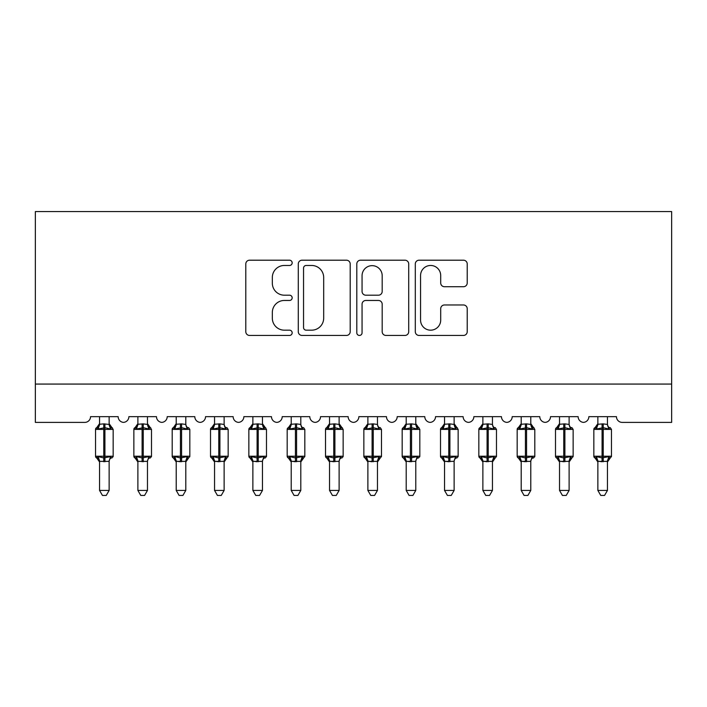 <?xml version="1.0" encoding="UTF-8"?>
<svg xmlns="http://www.w3.org/2000/svg" width="707" height="707" viewBox="0 0 707 707"><rect width="100%" height="100%" fill="white"/><g stroke="black" fill="none" stroke-linecap="round" stroke-linejoin="round"><path stroke-width="1.06" d="M292.168 262.836A2.634 2.634 0 0 0 289.534 260.203L249.562 260.203A3.765 3.765 0 0 0 245.797 263.958L245.797 331.689A3.765 3.765 0 0 0 249.562 335.445L289.534 335.445A2.634 2.634 0 0 0 292.168 332.811A2.634 2.634 0 0 0 289.534 330.178L284.364 330.178A12.037 12.037 0 0 1 272.328 318.141L272.328 312.494A12.037 12.037 0 0 1 284.364 300.457L289.534 300.457A2.634 2.634 0 0 0 292.168 297.824A2.634 2.634 0 0 0 289.534 295.19L284.364 295.19A12.037 12.037 0 0 1 272.328 283.154L272.328 277.506A12.037 12.037 0 0 1 284.364 265.47L289.534 265.47A2.634 2.634 0 0 0 292.168 262.836M463.456 286.724A3.765 3.765 0 0 0 467.221 282.959L467.221 263.958A3.765 3.765 0 0 0 463.456 260.203L419.065 260.203A3.765 3.765 0 0 0 415.301 263.958L415.301 331.689A3.765 3.765 0 0 0 419.065 335.445L463.456 335.445A3.765 3.765 0 0 0 467.221 331.689L467.221 308.738A3.765 3.765 0 0 0 463.456 304.973L444.456 304.973A3.765 3.765 0 0 0 440.7 308.738L440.7 320.121A10.066 10.066 0 0 1 430.634 330.178A10.066 10.066 0 0 1 420.568 320.121L420.568 275.527A10.066 10.066 0 0 1 430.634 265.47A10.066 10.066 0 0 1 440.7 275.527L440.7 282.959A3.765 3.765 0 0 0 444.456 286.724L463.456 286.724M671.65 384.069L671.65 211.579L35.35 211.579L35.35 422.397L84.796 422.397A5.753 5.753 0 0 0 90.549 416.653L118.149 416.653A5.753 5.753 0 0 0 123.513 422.388A5.753 5.753 0 0 0 128.877 416.653L156.477 416.653A5.753 5.753 0 0 0 161.841 422.388A5.753 5.753 0 0 0 167.206 416.653L194.805 416.653A5.753 5.753 0 0 0 200.178 422.388A5.753 5.753 0 0 0 205.543 416.653L233.142 416.653A5.753 5.753 0 0 0 238.506 422.388A5.753 5.753 0 0 0 243.871 416.653L271.47 416.653A5.753 5.753 0 0 0 276.835 422.388A5.753 5.753 0 0 0 282.208 416.653L309.799 416.653A5.753 5.753 0 0 0 315.172 422.388A5.753 5.753 0 0 0 320.536 416.653L348.136 416.653A5.753 5.753 0 0 0 353.5 422.388A5.753 5.753 0 0 0 358.864 416.653L386.464 416.653A5.753 5.753 0 0 0 391.828 422.388A5.753 5.753 0 0 0 397.201 416.653L424.792 416.653A5.753 5.753 0 0 0 430.165 422.388A5.753 5.753 0 0 0 435.53 416.653L463.129 416.653A5.753 5.753 0 0 0 468.494 422.388A5.753 5.753 0 0 0 473.858 416.653L501.457 416.653A5.753 5.753 0 0 0 506.822 422.388A5.753 5.753 0 0 0 512.195 416.653L539.794 416.653A5.753 5.753 0 0 0 545.159 422.388A5.753 5.753 0 0 0 550.523 416.653L578.123 416.653A5.753 5.753 0 0 0 583.487 422.388A5.753 5.753 0 0 0 588.851 416.653L616.451 416.653A5.753 5.753 0 0 0 622.204 422.397L671.65 422.397L671.65 384.069L35.35 384.069M350.204 263.958A3.765 3.765 0 0 0 346.448 260.203L302.048 260.203A3.765 3.765 0 0 0 298.283 263.958L298.283 331.689A3.765 3.765 0 0 0 302.048 335.445L346.448 335.445A3.765 3.765 0 0 0 350.204 331.689L350.204 263.958M360.552 260.203L404.952 260.203A3.765 3.765 0 0 1 408.717 263.958L408.717 331.689A3.765 3.765 0 0 1 404.952 335.445L385.951 335.445A3.765 3.765 0 0 1 382.187 331.689L382.187 304.222A3.765 3.765 0 0 0 378.431 300.457L365.819 300.457A3.765 3.765 0 0 0 362.064 304.222L362.064 332.811A2.634 2.634 0 0 1 359.43 335.445A2.634 2.634 0 0 1 356.796 332.811L356.796 263.958A3.765 3.765 0 0 1 360.552 260.203M306.184 265.47A2.634 2.634 0 0 0 303.55 268.103L303.55 327.544A2.634 2.634 0 0 0 306.184 330.178L311.646 330.178A12.037 12.037 0 0 0 323.682 318.141L323.682 277.506A12.037 12.037 0 0 0 311.646 265.47L306.184 265.47M382.187 275.721A10.066 10.066 0 0 0 372.121 265.655A10.066 10.066 0 0 0 362.064 275.721L362.064 291.425A3.765 3.765 0 0 0 365.819 295.19L378.431 295.19A3.765 3.765 0 0 0 382.187 291.425L382.187 275.721M109.134 424.253L109.134 424.253A4.215 4.021 180 0 0 111.353 427.788L110.531 429.025L104.919 427.673L98.167 429.025L96.788 427.594A1.918 1.918 0 0 0 95.533 429.396L95.533 456.227A1.918 1.918 0 0 0 96.788 458.03L98.167 456.607L103.77 457.95L110.531 456.607L111.353 457.836A4.215 4.021 -0 0 0 109.134 461.371L99.554 461.371A4.215 4.021 -0 0 0 97.345 457.836L97.345 457.836M97.345 427.788A4.215 4.021 180 0 0 99.554 424.253L103.77 423.882L103.77 456.227L113.164 456.227L113.164 429.396L95.533 429.396L95.533 456.227L103.77 456.227L103.77 461.742M109.134 461.371L109.134 490.437L99.554 490.437L99.554 461.353M109.134 416.653L109.143 424.447L110.531 429.025M99.554 416.653L99.554 424.271M103.77 423.882L109.143 424.447L109.744 426.86M98.167 429.025L99.554 424.447M103.77 457.95L98.167 456.607L99.554 461.176M110.531 456.607L109.143 461.176M109.134 490.437L106.262 495.421L102.435 495.421L99.554 490.437M113.164 429.396L111.9 427.594A1.918 1.918 0 0 1 112.457 427.912M111.9 458.03L113.164 456.227A1.918 1.918 0 0 1 113.058 456.855M147.471 424.253L147.471 424.253A4.215 4.021 180 0 0 149.681 427.788L148.859 429.025L143.256 427.673L136.495 429.025L135.117 427.594A1.918 1.918 0 0 0 133.862 429.396L133.862 456.227A1.918 1.918 0 0 0 135.117 458.03L133.862 456.227L151.492 456.227L151.492 429.396L147.471 423.634L150.238 427.594A1.918 1.918 0 0 1 150.785 427.912M150.238 458.03L151.492 456.227A1.918 1.918 0 0 1 151.386 456.855M147.471 461.371L137.883 461.371A4.215 4.021 -0 0 0 135.673 457.836L136.495 456.607L142.107 457.95L148.859 456.607L149.681 457.836A4.215 4.021 -0 0 0 147.471 461.371L147.471 490.437L144.59 495.421L140.764 495.421L137.883 490.437L137.883 461.353M185.8 424.253L185.8 424.253A4.215 4.021 180 0 0 188.018 427.788L187.187 429.025L181.584 427.673L174.823 429.025L173.454 427.594A1.918 1.918 0 0 0 172.19 429.396L172.19 456.227A1.918 1.918 0 0 0 173.454 458.03L172.19 456.227L189.83 456.227A1.918 1.918 0 0 1 189.723 456.855M185.8 461.371L176.22 461.371A4.215 4.021 -0 0 0 174.002 457.836L174.823 456.607L180.435 457.95L187.187 456.607L188.018 457.836A4.215 4.021 -0 0 0 185.8 461.371L185.8 490.437L182.927 495.421L179.092 495.421L176.22 490.437L176.22 461.353M224.128 424.253L224.128 424.253A4.215 4.021 180 0 0 226.346 427.788L225.524 429.025L219.912 427.673L213.16 429.025L211.782 427.594A1.918 1.918 0 0 0 210.527 429.396L210.527 456.227A1.918 1.918 0 0 0 211.782 458.03L210.527 456.227L228.158 456.227A1.918 1.918 0 0 1 228.052 456.855M224.128 461.371L214.548 461.371A4.215 4.021 -0 0 0 212.339 457.836L213.16 456.607L218.763 457.95L225.524 456.607L226.346 457.836A4.215 4.021 -0 0 0 224.128 461.371L224.128 490.437L221.256 495.421L217.429 495.421L214.548 490.437L214.548 461.353M262.465 424.253L262.465 424.253A4.215 4.021 180 0 0 264.674 427.788L263.852 429.025L258.249 427.673L251.489 429.025L250.11 427.594A1.918 1.918 0 0 0 248.855 429.396L248.855 456.227A1.918 1.918 0 0 0 250.11 458.03L248.855 456.227L266.486 456.227L266.486 429.396L262.465 423.634L265.231 427.594A1.918 1.918 0 0 1 265.779 427.912M265.231 458.03L266.486 456.227A1.918 1.918 0 0 1 266.38 456.855M262.465 461.371L252.876 461.371A4.215 4.021 -0 0 0 250.667 457.836L251.489 456.607L257.101 457.95L263.852 456.607L264.674 457.836A4.215 4.021 -0 0 0 262.465 461.371L262.465 490.437L259.584 495.421L255.757 495.421L252.876 490.437L252.876 461.353M137.883 461.989L135.117 458.03L135.673 457.836M137.883 461.176L136.495 456.607L142.107 457.95L142.107 461.742M137.883 490.437L147.471 490.437M147.471 416.653L147.471 424.447L148.859 429.025M135.673 427.788A4.215 4.021 180 0 0 137.883 424.253L143.256 423.882L147.471 424.447L148.072 426.86M137.883 416.653L137.883 424.271M136.495 429.025L137.883 424.447M148.859 456.607L147.471 461.176M176.22 461.989L173.454 458.03L174.002 457.836M174.823 456.607L180.435 457.95L180.435 461.742L176.211 461.176L174.823 456.607M188.566 458.03L185.8 461.989L189.83 456.227L189.83 429.396L172.19 429.396L176.22 423.634M176.22 490.437L185.8 490.437M185.8 416.653L185.8 424.447L187.187 429.025M174.002 427.788A4.215 4.021 180 0 0 176.22 424.253L181.584 423.882L185.8 424.447L186.409 426.86M176.22 416.653L176.22 424.271M174.823 429.025L176.211 424.447M187.187 456.607L185.8 461.176M214.548 461.989L211.782 458.03L212.339 457.836M213.16 456.607L218.763 457.95L218.763 461.742L214.548 461.176L213.16 456.607M226.903 458.03L224.128 461.989L228.158 456.227L228.158 429.396L210.527 429.396L214.548 423.634M214.548 490.437L224.128 490.437M224.128 416.653L224.137 424.447L225.524 429.025M212.339 427.788A4.215 4.021 180 0 0 214.548 424.253L219.912 423.882L224.137 424.447L224.738 426.86M214.548 416.653L214.548 424.271M213.16 429.025L214.548 424.447M225.524 456.607L224.137 461.176M252.876 461.989L250.11 458.03L250.667 457.836M251.489 456.607L257.101 457.95L257.101 461.742L252.876 461.176L251.489 456.607M252.876 490.437L262.465 490.437M262.465 416.653L262.465 424.447L263.852 429.025M250.667 427.788A4.215 4.021 180 0 0 252.876 424.253L258.249 423.882L262.465 424.447L263.066 426.86M252.876 416.653L252.876 424.271M251.489 429.025L252.876 424.447M263.852 456.607L262.465 461.176M300.793 424.253L300.793 424.253A4.215 4.021 180 0 0 303.011 427.788L302.181 429.025L296.578 427.673L289.817 429.025L288.447 427.594A1.918 1.918 0 0 0 287.183 429.396L287.183 456.227A1.918 1.918 0 0 0 288.447 458.03L287.183 456.227L304.823 456.227A1.918 1.918 0 0 1 304.717 456.855M300.793 461.371L291.213 461.371A4.215 4.021 -0 0 0 288.995 457.836L289.817 456.607L295.429 457.95L302.181 456.607L303.011 457.836A4.215 4.021 -0 0 0 300.793 461.371L300.793 490.437L297.921 495.421L294.085 495.421L291.213 490.437L291.213 461.353M291.213 461.989L288.447 458.03L288.995 457.836M289.817 456.607L295.429 457.95L295.429 461.742L291.204 461.176L289.817 456.607M303.559 458.03L300.793 461.989L304.823 456.227L304.823 429.396L287.183 429.396L291.213 423.634M291.213 490.437L300.793 490.437M300.793 416.653L300.802 424.447L302.181 429.025M288.995 427.788A4.215 4.021 180 0 0 291.213 424.253L296.578 423.882L300.802 424.447L301.403 426.86M291.213 416.653L291.213 424.271M289.817 429.025L291.204 424.447M302.181 456.607L300.802 461.176M339.121 424.253L339.121 424.253A4.215 4.021 180 0 0 341.34 427.788L340.518 429.025L334.906 427.673L328.154 429.025L326.775 427.594A1.918 1.918 0 0 0 325.52 429.396L325.52 456.227A1.918 1.918 0 0 0 326.775 458.03L325.52 456.227L343.151 456.227L343.151 429.396L339.121 423.634L341.896 427.594A1.918 1.918 0 0 1 342.444 427.912M341.896 458.03L343.151 456.227A1.918 1.918 0 0 1 343.045 456.855M339.121 461.371L329.542 461.371A4.215 4.021 -0 0 0 327.332 457.836L328.154 456.607L333.757 457.95L340.518 456.607L341.34 457.836A4.215 4.021 -0 0 0 339.121 461.371L339.121 490.437L336.249 495.421L332.423 495.421L329.542 490.437L329.542 461.353M329.542 461.989L326.775 458.03L327.332 457.836M328.154 456.607L333.757 457.95L333.757 461.742L329.542 461.176L328.154 456.607M329.542 490.437L339.121 490.437M339.121 416.653L339.13 424.447L340.518 429.025M327.332 427.788A4.215 4.021 180 0 0 329.542 424.253L334.906 423.882L339.13 424.447L339.731 426.86M329.542 416.653L329.542 424.271M328.154 429.025L329.542 424.447M340.518 456.607L339.13 461.176M377.458 424.253L377.458 424.253A4.215 4.021 180 0 0 379.668 427.788L378.846 429.025L373.243 427.673L366.482 429.025L365.104 427.594A1.918 1.918 0 0 0 363.849 429.396L363.849 456.227A1.918 1.918 0 0 0 365.104 458.03L363.849 456.227L381.48 456.227A1.918 1.918 0 0 1 381.373 456.855M377.458 461.371L367.879 461.371A4.215 4.021 -0 0 0 365.66 457.836L366.482 456.607L372.094 457.95L378.846 456.607L379.668 457.836A4.215 4.021 -0 0 0 377.458 461.371L377.458 490.437L374.577 495.421L370.751 495.421L367.879 490.437L367.879 461.353M367.879 461.989L365.104 458.03L365.66 457.836M366.482 456.607L372.094 457.95L372.094 461.742L367.87 461.176L366.482 456.607M380.225 458.03L377.458 461.989L381.48 456.227L381.48 429.396L363.849 429.396L367.879 423.634M367.879 490.437L377.458 490.437M377.458 416.653L377.458 424.447L378.846 429.025M365.66 427.788A4.215 4.021 180 0 0 367.879 424.253L373.243 423.882L377.458 424.447L378.059 426.86M367.879 416.653L367.879 424.271M366.482 429.025L367.87 424.447M378.846 456.607L377.458 461.176M415.787 424.253L415.787 424.253A4.215 4.021 180 0 0 418.005 427.788L417.183 429.025L411.571 427.673L404.819 429.025L403.441 427.594A1.918 1.918 0 0 0 402.177 429.396L402.177 456.227A1.918 1.918 0 0 0 403.441 458.03L402.177 456.227L419.817 456.227L419.817 429.396L415.787 423.634L418.553 427.594A1.918 1.918 0 0 1 419.11 427.912M418.553 458.03L419.817 456.227A1.918 1.918 0 0 1 419.711 456.855M415.787 461.371L406.207 461.371A4.215 4.021 -0 0 0 403.989 457.836L404.819 456.607L410.422 457.95L417.183 456.607L418.005 457.836A4.215 4.021 -0 0 0 415.787 461.371L415.787 490.437L412.915 495.421L409.079 495.421L406.207 490.437L406.207 461.353M406.207 461.989L403.441 458.03L403.989 457.836M404.819 456.607L410.422 457.95L410.422 461.742L406.198 461.176L404.819 456.607M406.207 490.437L415.787 490.437M415.787 416.653L415.796 424.447L417.183 429.025M403.989 427.788A4.215 4.021 180 0 0 406.207 424.253L411.571 423.882L415.796 424.447L416.396 426.86M406.207 416.653L406.207 424.271M404.819 429.025L406.198 424.447M417.183 456.607L415.796 461.176M454.124 424.253L454.124 424.253A4.215 4.021 180 0 0 456.333 427.788L455.511 429.025L449.899 427.673L443.148 429.025L441.769 427.594A1.918 1.918 0 0 0 440.514 429.396L440.514 456.227A1.918 1.918 0 0 0 441.769 458.03L440.514 456.227L458.145 456.227L458.145 429.396L454.124 423.634L456.89 427.594A1.918 1.918 0 0 1 457.438 427.912M456.89 458.03L458.145 456.227A1.918 1.918 0 0 1 458.039 456.855M454.124 461.371L444.535 461.371A4.215 4.021 -0 0 0 442.326 457.836L443.148 456.607L448.751 457.95L455.511 456.607L456.333 457.836A4.215 4.021 -0 0 0 454.124 461.371L454.124 490.437L451.243 495.421L447.416 495.421L444.535 490.437L444.535 461.353M444.535 461.989L441.769 458.03L442.326 457.836M443.148 456.607L448.751 457.95L448.751 461.742L444.535 461.176L443.148 456.607M444.535 490.437L454.124 490.437M454.124 416.653L454.124 424.447L455.511 429.025M442.326 427.788A4.215 4.021 180 0 0 444.535 424.253L449.899 423.882L454.124 424.447L454.725 426.86M444.535 416.653L444.535 424.271M443.148 429.025L444.535 424.447M455.511 456.607L454.124 461.176M492.452 424.253L492.452 424.253A4.215 4.021 180 0 0 494.661 427.788L493.839 429.025L488.237 427.673L481.476 429.025L480.097 427.594A1.918 1.918 0 0 0 478.842 429.396L478.842 456.227A1.918 1.918 0 0 0 480.097 458.03L478.842 456.227L496.473 456.227A1.918 1.918 0 0 1 496.367 456.855M492.452 461.371L482.872 461.371A4.215 4.021 -0 0 0 480.654 457.836L481.476 456.607L487.088 457.95L493.839 456.607L494.661 457.836A4.215 4.021 -0 0 0 492.452 461.371L492.452 490.437L489.571 495.421L485.744 495.421L482.872 490.437L482.872 461.353M482.872 461.989L480.097 458.03L480.654 457.836M481.476 456.607L487.088 457.95L487.088 461.742L482.863 461.176L481.476 456.607M495.218 458.03L492.452 461.989L496.473 456.227L496.473 429.396L478.842 429.396L482.872 423.634M482.872 490.437L492.452 490.437M492.452 416.653L492.452 424.447L493.839 429.025M480.654 427.788A4.215 4.021 180 0 0 482.872 424.253L488.237 423.882L492.452 424.447L493.053 426.86M482.872 416.653L482.872 424.271M481.476 429.025L482.863 424.447M493.839 456.607L492.452 461.176M530.78 424.253L530.78 424.253A4.215 4.021 180 0 0 532.998 427.788L532.177 429.025L526.565 427.673L519.813 429.025L518.434 427.594A1.918 1.918 0 0 0 517.171 429.396L517.171 456.227A1.918 1.918 0 0 0 518.434 458.03L517.171 456.227L534.81 456.227L534.81 429.396L530.78 423.634L533.546 427.594A1.918 1.918 0 0 1 534.103 427.912M533.546 458.03L534.81 456.227A1.918 1.918 0 0 1 534.704 456.855M530.78 461.371L521.2 461.371A4.215 4.021 -0 0 0 518.982 457.836L519.813 456.607L525.416 457.95L532.177 456.607L532.998 457.836A4.215 4.021 -0 0 0 530.78 461.371L530.78 490.437L527.908 495.421L524.073 495.421L521.2 490.437L521.2 461.353M521.2 461.989L518.434 458.03L518.982 457.836M519.813 456.607L525.416 457.95L525.416 461.742L521.2 461.176L519.813 456.607M521.2 490.437L530.78 490.437M530.78 416.653L530.789 424.447L532.177 429.025M518.982 427.788A4.215 4.021 180 0 0 521.2 424.253L526.565 423.882L530.789 424.447L531.39 426.86M521.2 416.653L521.2 424.271M519.813 429.025L521.2 424.447M532.177 456.607L530.789 461.176M569.117 424.253L569.117 424.253A4.215 4.021 180 0 0 571.327 427.788L570.505 429.025L564.893 427.673L558.141 429.025L556.763 427.594A1.918 1.918 0 0 0 555.508 429.396L555.508 456.227A1.918 1.918 0 0 0 556.763 458.03L555.508 456.227L573.138 456.227A1.918 1.918 0 0 1 573.032 456.855M569.117 461.371L559.529 461.371A4.215 4.021 -0 0 0 557.319 457.836L558.141 456.607L563.744 457.95L570.505 456.607L571.327 457.836A4.215 4.021 -0 0 0 569.117 461.371L569.117 490.437L566.236 495.421L562.41 495.421L559.529 490.437L559.529 461.353M559.529 461.989L556.763 458.03L557.319 457.836M558.141 456.607L563.744 457.95L563.744 461.742L559.529 461.176L558.141 456.607M571.883 458.03L569.117 461.989L573.138 456.227L573.138 429.396L555.508 429.396L559.529 423.634M559.529 490.437L569.117 490.437M569.117 416.653L569.117 424.447L570.505 429.025M557.319 427.788A4.215 4.021 180 0 0 559.529 424.253L564.893 423.882L569.117 424.447L569.718 426.86M559.529 416.653L559.529 424.271M558.141 429.025L559.529 424.447M570.505 456.607L569.117 461.176M607.446 424.253L607.446 424.253A4.215 4.021 180 0 0 609.655 427.788L608.833 429.025L603.23 427.673L596.469 429.025L595.1 427.594A1.918 1.918 0 0 0 593.836 429.396L593.836 456.227A1.918 1.918 0 0 0 595.1 458.03L593.836 456.227L611.467 456.227A1.918 1.918 0 0 1 611.361 456.855M607.446 461.371L597.866 461.371A4.215 4.021 -0 0 0 595.648 457.836L596.469 456.607L602.081 457.95L608.833 456.607L609.655 457.836A4.215 4.021 -0 0 0 607.446 461.371L607.446 490.437L604.565 495.421L600.738 495.421L597.866 490.437L597.866 461.353M597.866 461.989L595.1 458.03L595.648 457.836M596.469 456.607L602.081 457.95L602.081 461.742L597.857 461.176L596.469 456.607M610.212 458.03L607.446 461.989L611.467 456.227L611.467 429.396L593.836 429.396L597.866 423.634M597.866 490.437L607.446 490.437M607.446 416.653L607.446 424.447L608.833 429.025M595.648 427.788A4.215 4.021 180 0 0 597.866 424.253L603.23 423.882L607.446 424.447L608.047 426.86M597.866 416.653L597.866 424.271M596.469 429.025L597.857 424.447M608.833 456.607L607.446 461.176M104.919 461.742L104.919 423.882M142.107 423.882L142.107 429.396L133.862 429.396L137.883 423.634M151.492 429.396L142.107 429.396L142.107 457.95M143.256 461.742L143.256 423.882M180.435 423.882L180.435 457.95M181.584 461.742L181.584 423.882M218.763 423.882L218.763 457.95M219.912 461.742L219.912 423.882M257.101 423.882L257.101 429.396L248.855 429.396L252.876 423.634M266.486 429.396L257.101 429.396L257.101 457.95M258.249 461.742L258.249 423.882M295.429 423.882L295.429 457.95M296.578 461.742L296.578 423.882M333.757 423.882L333.757 429.396L325.52 429.396L329.542 423.634M343.151 429.396L333.757 429.396L333.757 457.95M334.906 461.742L334.906 423.882M372.094 423.882L372.094 457.95M373.243 461.742L373.243 423.882M410.422 423.882L410.422 429.396L402.177 429.396L406.207 423.634M419.817 429.396L410.422 429.396L410.422 457.95M411.571 461.742L411.571 423.882M448.751 423.882L448.751 429.396L440.514 429.396L444.535 423.634M458.145 429.396L448.751 429.396L448.751 457.95M449.899 461.742L449.899 423.882M487.088 423.882L487.088 457.95M488.237 461.742L488.237 423.882M525.416 423.882L525.416 429.396L517.171 429.396L521.2 423.634M534.81 429.396L525.416 429.396L525.416 457.95M526.565 461.742L526.565 423.882M563.744 423.882L563.744 457.95M564.893 461.742L564.893 423.882M602.081 423.882L602.081 457.95M603.23 461.742L603.23 423.882M95.533 429.396L99.554 423.634M111.9 427.594L109.134 423.634L111.9 427.594M95.533 456.227L99.554 461.989M188.566 427.594L189.83 429.396M226.903 427.594L228.158 429.396M133.862 456.227L133.862 429.396M172.19 456.227L172.19 429.396M210.527 456.227L210.527 429.396M248.855 456.227L248.855 429.396M303.559 427.594L304.823 429.396M287.183 456.227L287.183 429.396M325.52 456.227L325.52 429.396M380.225 427.594L381.48 429.396M363.849 456.227L363.849 429.396M402.177 456.227L402.177 429.396M440.514 456.227L440.514 429.396M495.218 427.594L496.473 429.396M478.842 456.227L478.842 429.396M517.171 456.227L517.171 429.396M571.883 427.594L573.138 429.396M555.508 456.227L555.508 429.396M610.212 427.594L611.467 429.396M593.836 456.227L593.836 429.396"/></g></svg>
